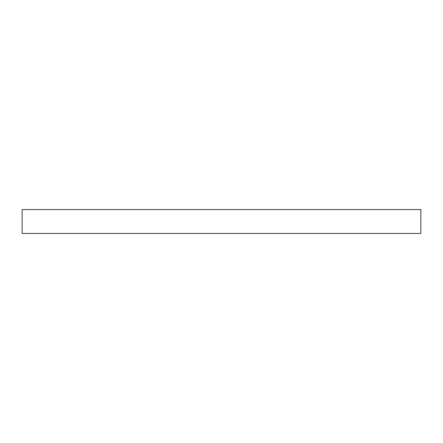 <?xml version="1.0" encoding="UTF-8"?>
<svg xmlns="http://www.w3.org/2000/svg" width="443" height="443" viewBox="0 0 443 443"><rect width="100%" height="100%" fill="white"/><g stroke="black" fill="none" stroke-linecap="round" stroke-linejoin="round"><path stroke-width="0.66" d="M22.15 233.461L22.15 209.539L420.85 209.539L420.85 233.461L22.15 233.461"/></g></svg>
